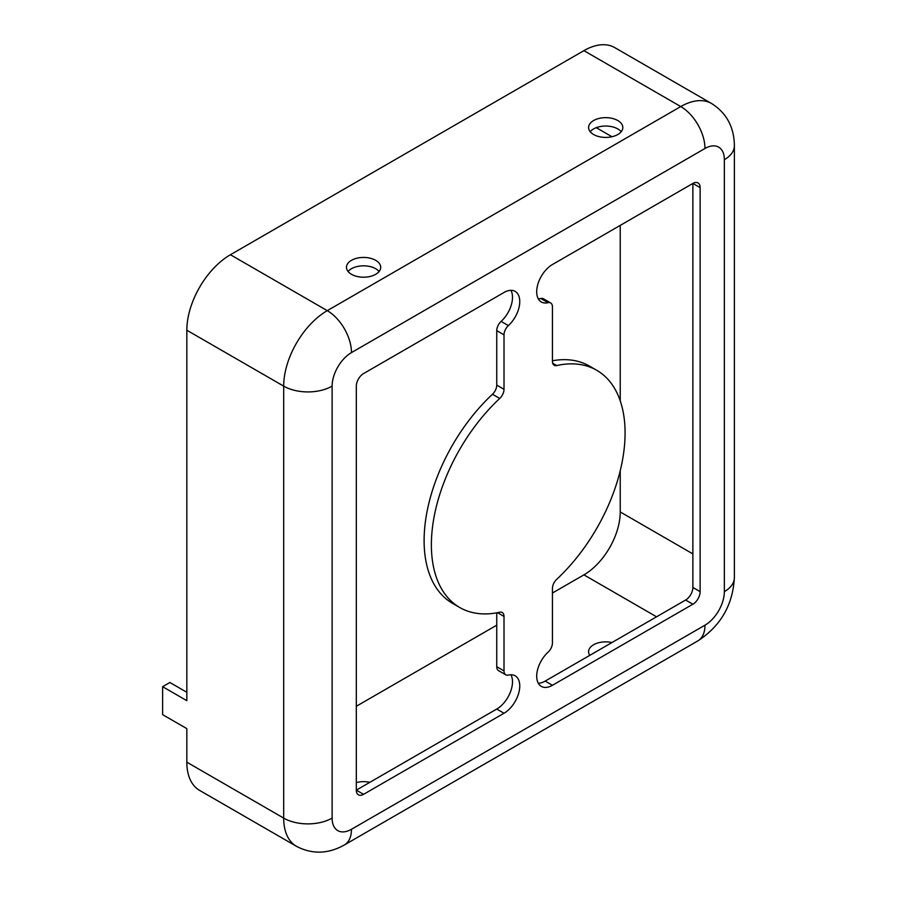 <?xml version="1.0" encoding="UTF-8"?>
<svg xmlns="http://www.w3.org/2000/svg" width="897" height="897" viewBox="0 0 897 897"><rect width="100%" height="100%" fill="white"/><g stroke="black" fill="none" stroke-linecap="round" stroke-linejoin="round"><path stroke-width="1.35" d="M375.686 260.332A17.121 9.889 0 0 0 357.028 258.19A17.121 9.889 0 0 0 346.466 267.317A17.121 9.889 0 0 0 351.478 274.314A17.121 9.889 0 0 0 370.136 276.455A17.121 9.889 0 0 0 380.709 267.317A17.121 9.889 0 0 0 375.686 260.332M379.083 271.511A17.121 9.889 0 0 0 375.686 268.719A17.121 9.889 0 0 0 348.081 271.511M356.322 782.588A17.121 9.889 180 0 1 369.833 782.33M617.809 120.546A17.121 9.889 0 0 0 599.151 118.404A17.121 9.889 0 0 0 588.589 127.531A17.121 9.889 0 0 0 593.601 134.516A17.121 9.889 0 0 0 612.259 136.669A17.121 9.889 0 0 0 622.832 127.531A17.121 9.889 0 0 0 617.809 120.546M621.206 131.724A17.121 9.889 0 0 0 617.809 128.933A17.121 9.889 0 0 0 590.204 131.724M589.766 655.359A17.121 9.889 180 0 1 588.589 651.749A17.121 9.889 180 0 1 611.956 642.544M552.44 593.029L583.913 574.865A51.364 29.657 120 0 0 620.231 511.952L620.231 470.69M620.231 400.847L620.231 225.382M704.975 148.498L351.478 352.588A27.392 15.821 120 0 0 332.114 386.136L332.114 818.098A27.392 15.821 120 0 0 351.478 829.277L704.975 625.187A27.392 15.821 120 0 0 724.35 591.639L724.35 159.688A27.392 15.821 120 0 0 704.975 148.498A34.243 19.768 -120 0 0 680.767 106.564A61.635 35.588 120 0 1 711.579 103.514L614.737 47.597A61.635 35.588 120 0 0 583.913 50.647L230.417 254.737A61.635 35.588 120 0 0 186.834 330.231L186.834 700.669L162.626 686.687L169.892 682.494L186.834 692.282M162.626 686.687L162.626 714.651L186.834 728.622L186.834 762.181A61.635 35.588 120 0 0 199.605 790.392L296.447 846.308C312.19 854.505 328.179 854.056 344.392 844.952L697.888 640.862A34.243 19.768 60 0 0 704.975 625.187M363.588 794.327L356.322 790.134A10.271 5.931 120 0 0 358.452 794.832A10.271 5.931 120 0 0 363.588 794.327L504.013 713.25A22.257 12.85 120 0 0 518.556 693.639A22.257 12.85 120 0 0 515.147 675.8A22.257 12.85 120 0 0 508.386 675.093A8.555 4.945 -60 0 1 505.785 674.824A8.555 4.945 -60 0 1 504.013 670.911L504.013 616.43A8.555 4.945 120 0 0 502.242 612.516A8.555 4.945 120 0 0 499.741 612.225A136.961 79.082 -60 0 1 459.746 607.504A136.961 79.082 -60 0 1 499.741 398.447A8.555 4.945 120 0 0 504.013 389.298L504.013 334.828A8.555 4.945 -60 0 1 508.386 325.589A22.257 12.85 120 0 0 515.147 291.379A22.257 12.85 120 0 0 504.013 292.478L363.588 373.556A10.271 5.931 120 0 0 356.322 386.136L356.322 790.134L496.747 709.056A22.257 12.85 120 0 0 510.909 674.757M505.785 674.824L498.53 670.631A8.555 4.945 -60 0 1 496.747 666.718L496.747 612.819M459.746 607.504L452.48 603.311A136.961 79.082 -60 0 1 492.475 394.254A8.555 4.945 120 0 0 496.747 385.105L496.747 330.634A8.555 4.945 -60 0 1 501.12 321.395A22.257 12.85 120 0 0 510.909 290.336M538.29 683.245A22.257 12.85 120 0 0 545.174 681.103L685.611 600.026A10.271 5.931 120 0 0 692.876 587.445L692.876 183.448L552.44 264.525A22.257 12.85 120 0 0 537.897 284.136A22.257 12.85 120 0 0 541.317 301.975A22.257 12.85 120 0 0 548.067 302.681A8.555 4.945 -60 0 1 550.668 302.951A8.555 4.945 -60 0 1 552.44 306.875L552.44 361.345A8.555 4.945 120 0 0 554.211 365.258A8.555 4.945 120 0 0 556.712 365.561A136.961 79.082 -60 0 1 596.707 370.27A136.961 79.082 -60 0 1 556.712 579.327A8.555 4.945 120 0 0 552.44 588.477L552.44 642.947A8.555 4.945 -60 0 1 548.067 652.186A22.257 12.85 120 0 0 541.317 686.396A22.257 12.85 120 0 0 552.44 685.297L692.876 604.219A10.271 5.931 120 0 0 700.131 591.639L700.131 187.641A10.271 5.931 120 0 0 698.012 182.943A10.271 5.931 120 0 0 692.876 183.448L700.131 187.641M538.29 298.824A22.257 12.85 120 0 0 540.801 298.488A8.555 4.945 -60 0 1 543.403 298.757L550.668 302.951M552.44 360.762A136.961 79.082 -60 0 1 589.452 366.077L596.707 370.27M356.322 706.264L496.747 625.187M596.27 127.677L611.956 136.736M685.611 600.026L692.876 604.219M692.876 587.445L700.131 591.639M545.174 681.103L552.44 685.297M552.709 363.24L556.712 365.561M540.801 298.488L548.067 302.681M501.12 321.395L508.386 325.589M496.747 330.634L504.013 334.828M496.747 385.105L504.013 389.298M492.475 394.254L499.741 398.447M497.521 612.685L504.013 616.43M496.747 666.718L504.013 670.911M496.747 709.056L504.013 713.25M692.876 553.898L620.231 511.952M656.548 616.8L583.913 574.865M351.478 352.588A34.243 19.768 -120 0 0 327.27 310.654A61.635 35.588 120 0 0 283.687 386.136L186.834 330.231M583.913 50.647L680.767 106.564L327.27 310.654L230.417 254.737M332.114 386.136A34.243 19.768 180 0 1 283.687 386.136L283.687 818.098A61.635 35.588 120 0 0 296.447 846.308M724.35 159.688A34.243 19.768 0 0 0 734.374 145.706C734.15 127.116 726.559 113.044 711.579 103.514M724.35 591.639A34.243 19.768 0 0 0 734.374 577.657L734.374 145.706M351.478 829.277A34.243 19.768 60 0 1 344.392 844.952M332.114 818.098A34.243 19.768 180 0 1 283.687 818.098L186.834 762.181M734.374 577.657C732.883 604.881 720.717 625.949 697.888 640.862"/></g></svg>
